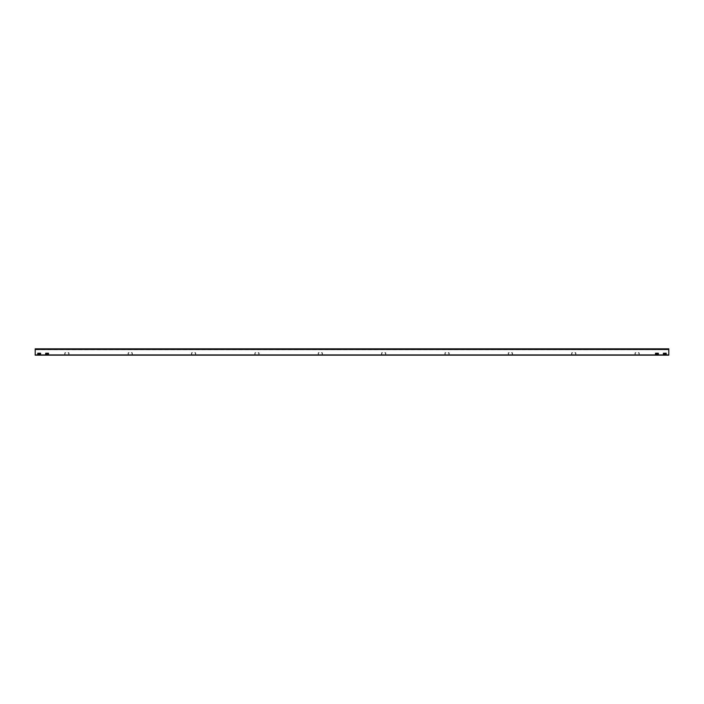 <?xml version="1.0" encoding="UTF-8"?>
<svg xmlns="http://www.w3.org/2000/svg" width="704" height="704" viewBox="0 0 704 704"><rect width="100%" height="100%" fill="white"/><g stroke="black" fill="none" stroke-linecap="round" stroke-linejoin="round"><path stroke-width="0.53" stroke-dasharray="3.52 2.64" d="M658.398 354.05L658.293 353.214L658.293 354.165L655.442 354.068L655.547 353.214L658.293 353.214L655.442 353.311L655.547 354.165L658.293 354.165L655.547 354.165L655.442 353.338M35.2 354.904L668.8 354.904L35.2 354.904L668.8 355.168L35.2 355.01L668.8 355.168L35.2 355.168L668.8 355.168L35.2 355.168L668.8 355.168L35.2 354.904L35.2 348.832L35.2 349.782L35.2 348.99L35.2 349.782L668.8 349.782L668.8 348.832L668.8 354.904L668.8 348.832L35.2 348.832L35.2 349.466L668.8 349.466L668.8 348.99L668.8 349.782L35.2 349.466M666.213 354.165L663.362 354.068L663.362 353.338L663.467 354.165L666.213 354.165L666.213 353.214L663.362 353.311L663.467 354.165L666.318 354.042M45.602 353.311L45.707 354.165L48.453 354.165L45.602 354.068L45.707 353.214L48.453 353.214L45.707 353.214L45.602 354.042L48.453 354.165L48.558 353.311L48.558 354.068M40.533 354.165L37.787 354.165L40.533 354.165L40.533 353.214L40.533 354.165L37.682 354.068L37.787 353.214L40.533 353.214M666.318 354.068L666.213 353.214M668.8 354.904L668.8 349.466M48.453 353.214L45.707 353.214M658.293 353.214L655.547 353.214M68.781 354.587L68.781 352.95L68.781 354.587M68.675 352.845L68.042 352.95L68.675 352.845M68.675 352.634L68.147 352.634L68.675 352.634M68.992 354.587L68.992 352.95L68.992 354.587M65.19 355.01L68.57 355.01L65.19 355.01M64.768 352.95L64.768 354.587L64.768 352.95M65.613 352.634L65.085 352.634L65.613 352.634M65.085 352.845L65.613 352.845L65.085 352.845M64.979 354.587L64.979 352.95L64.979 354.587M68.57 354.798L65.19 354.798L68.57 354.798M132.141 354.587L132.141 352.95L132.141 354.587M132.035 352.845L131.402 352.95L132.035 352.845M132.035 352.634L131.507 352.634L132.035 352.634M132.352 354.587L132.352 352.95L132.352 354.587M128.55 355.01L131.93 355.01L128.55 355.01M128.128 352.95L128.128 354.587L128.128 352.95M128.973 352.634L128.445 352.634L128.973 352.634M128.445 352.845L128.973 352.845L128.445 352.845M128.339 354.587L128.339 352.95L128.339 354.587M131.93 354.798L128.55 354.798L131.93 354.798M195.501 354.587L195.501 352.95L195.501 354.587M195.395 352.845L194.762 352.95L195.395 352.845M195.395 352.634L194.867 352.634L195.395 352.634M195.712 354.587L195.712 352.95L195.712 354.587M191.91 355.01L195.29 355.01L191.91 355.01M191.488 352.95L191.488 354.587L191.488 352.95M192.333 352.634L191.805 352.634L192.333 352.634M191.805 352.845L192.333 352.845L191.805 352.845M191.699 354.587L191.699 352.95L191.699 354.587M195.29 354.798L191.91 354.798L195.29 354.798M258.861 354.587L258.861 352.95L258.861 354.587M258.755 352.845L258.122 352.95L258.755 352.845M258.755 352.634L258.227 352.634L258.755 352.634M259.072 354.587L259.072 352.95L259.072 354.587M255.27 355.01L258.65 355.01L255.27 355.01M254.848 352.95L254.848 354.587L254.848 352.95M255.693 352.634L255.165 352.634L255.693 352.634M255.165 352.845L255.693 352.845L255.165 352.845M255.059 354.587L255.059 352.95L255.059 354.587M258.65 354.798L255.27 354.798L258.65 354.798M322.221 354.587L322.221 352.95L322.221 354.587M322.115 352.845L321.482 352.95L322.115 352.845M322.115 352.634L321.587 352.634L322.115 352.634M322.432 354.587L322.432 352.95L322.432 354.587M318.63 355.01L322.01 355.01L318.63 355.01M318.208 352.95L318.208 354.587L318.208 352.95M319.053 352.634L318.525 352.634L319.053 352.634M318.525 352.845L319.053 352.845L318.525 352.845M318.419 354.587L318.419 352.95L318.419 354.587M322.01 354.798L318.63 354.798L322.01 354.798M385.581 354.587L385.581 352.95L385.581 354.587M385.475 352.845L384.842 352.95L385.475 352.845M385.475 352.634L384.947 352.634L385.475 352.634M385.792 354.587L385.792 352.95L385.792 354.587M381.99 355.01L385.37 355.01L381.99 355.01M381.568 352.95L381.568 354.587L381.568 352.95M382.413 352.634L381.885 352.634L382.413 352.634M381.885 352.845L382.413 352.845L381.885 352.845M381.779 354.587L381.779 352.95L381.779 354.587M385.37 354.798L381.99 354.798L385.37 354.798M448.941 354.587L448.941 352.95L448.941 354.587M448.835 352.845L448.202 352.95L448.835 352.845M448.835 352.634L448.307 352.634L448.835 352.634M449.152 354.587L449.152 352.95L449.152 354.587M445.35 355.01L448.73 355.01L445.35 355.01M444.928 352.95L444.928 354.587L444.928 352.95M445.773 352.634L445.245 352.634L445.773 352.634M445.245 352.845L445.773 352.845L445.245 352.845M445.139 354.587L445.139 352.95L445.139 354.587M448.73 354.798L445.35 354.798L448.73 354.798M512.301 354.587L512.301 352.95L512.301 354.587M512.195 352.845L511.562 352.95L512.195 352.845M512.195 352.634L511.667 352.634L512.195 352.634M512.512 354.587L512.512 352.95L512.512 354.587M508.71 355.01L512.09 355.01L508.71 355.01M508.288 352.95L508.288 354.587L508.288 352.95M509.133 352.634L508.605 352.634L509.133 352.634M508.605 352.845L509.133 352.845L508.605 352.845M508.499 354.587L508.499 352.95L508.499 354.587M512.09 354.798L508.71 354.798L512.09 354.798M575.661 354.587L575.661 352.95L575.661 354.587M575.555 352.845L574.922 352.95L575.555 352.845M575.555 352.634L575.027 352.634L575.555 352.634M575.872 354.587L575.872 352.95L575.872 354.587M572.07 355.01L575.45 355.01L572.07 355.01M571.648 352.95L571.648 354.587L571.648 352.95M572.493 352.634L571.965 352.634L572.493 352.634M571.965 352.845L572.493 352.845L571.965 352.845M571.859 354.587L571.859 352.95L571.859 354.587M575.45 354.798L572.07 354.798L575.45 354.798M639.021 354.587L639.021 352.95L639.021 354.587M638.915 352.845L638.282 352.95L638.915 352.845M638.915 352.634L638.387 352.634L638.915 352.634M639.232 354.587L639.232 352.95L639.232 354.587M635.43 355.01L638.81 355.01L635.43 355.01M635.008 352.95L635.008 354.587L635.008 352.95M635.853 352.634L635.325 352.634L635.853 352.634M635.325 352.845L635.853 352.845L635.325 352.845M635.219 354.587L635.219 352.95L635.219 354.587M638.81 354.798L635.43 354.798L638.81 354.798M668.8 348.99L35.2 348.99L668.8 348.99"/><path stroke-width="1.06" d="M658.398 353.311L658.293 354.165L655.442 354.042L655.547 353.214L658.293 353.214L658.398 354.05M666.213 354.165L666.213 353.214L666.213 354.165L663.467 354.165M663.467 353.214L666.213 353.214M48.558 353.311L48.453 354.165L45.602 354.042L45.707 353.214L48.453 353.214L48.558 354.05M37.787 354.165L37.787 353.214L40.533 353.214L40.533 354.165L37.682 354.068M40.638 353.311L40.533 354.165M668.8 349.466L668.8 355.168L35.2 355.168L35.2 348.832L668.8 348.832L668.8 349.466L35.2 349.466M663.362 353.338L663.362 354.068M668.8 354.904L35.2 354.904"/></g></svg>
